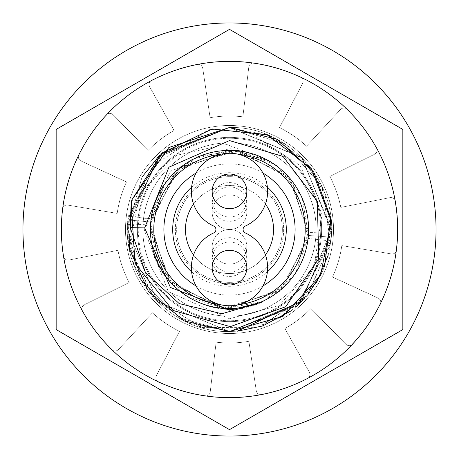 <?xml version="1.0" encoding="UTF-8"?>
<svg xmlns="http://www.w3.org/2000/svg" width="459" height="459" viewBox="0 0 459 459"><rect width="100%" height="100%" fill="white"/><g stroke="black" fill="none" stroke-linecap="round" stroke-linejoin="round"><path stroke-width="0.34" stroke-dasharray="2.29 1.72" d="M220.498 154.31A75.729 75.729 0 0 1 238.502 154.31M238.502 304.69A75.729 75.729 0 0 1 220.498 304.69M229.5 153.771A75.729 75.729 0 0 1 305.229 229.5A75.729 75.729 0 0 1 229.5 305.229A75.729 75.729 0 0 1 153.771 229.5A75.729 75.729 0 0 1 229.5 153.771M229.5 175.344A54.156 54.156 0 0 0 175.344 229.5A54.156 54.156 0 0 0 229.5 283.656A54.156 54.156 0 0 0 283.656 229.5A54.156 54.156 0 0 0 229.5 175.344A54.156 54.156 0 0 1 283.656 229.5A54.156 54.156 0 0 1 229.5 283.656A54.156 54.156 0 0 1 175.344 229.5A54.156 54.156 0 0 1 229.5 175.344M229.5 150.403A79.097 79.097 0 0 0 150.403 229.5A79.097 79.097 0 0 0 229.5 308.597A79.097 79.097 0 0 0 308.597 229.5A79.097 79.097 0 0 0 229.5 150.403M229.5 318.747L168.338 291.66L144.356 230.269L170.323 171.178L229.5 148.492L270.833 161.505L231.841 149.961L192.235 159.193L162.366 186.784L150.024 225.53L158.441 265.313L185.413 295.745L223.9 308.878L263.85 301.276L294.827 274.935L308.746 236.724L301.965 196.63L276.266 165.12L238.347 150.42L198.122 156.376L166.089 181.425L150.621 219.029L129.117 216.178L152.973 165.464L199.785 135.801L254.573 136.002L300.043 165.418L322.04 214.192L314.065 266.45L279.296 305.396L229.5 318.747M129.117 216.178L128.589 244.314A101.996 101.996 0 0 0 129.031 247.051L140.144 193.044L176.996 155.24L226.167 144.264L270.833 161.505M131.957 199.694L131.188 202.356L160.277 154.591L210.182 129.352L265.887 134.217L310.657 167.724L331.031 219.798L320.887 274.786L283.272 316.165L229.5 331.496L157.38 301.62L127.504 229.5L157.38 157.38L229.5 127.504L301.62 157.38L331.496 229.5L301.62 301.62L229.5 331.496L157.38 301.62L127.504 229.5L157.38 157.38L229.5 127.504L301.62 157.38L331.496 229.5L301.62 301.62L229.5 331.496L157.38 301.62L127.504 229.5L157.38 157.38L229.5 127.504L157.443 157.317L127.504 229.557L157.368 301.615L229.5 331.496L157.38 301.62L127.504 229.5L157.38 157.38L229.5 127.504L159.669 155.165L127.671 223.734L159.445 155.371L229.5 127.504L157.322 157.437L127.504 229.609L157.357 301.592L229.5 331.496L178.138 317.617L140.752 279.766L127.516 228.238L142.026 177.054L127.516 228.238L140.752 279.766L178.138 317.617L229.5 331.496L157.38 301.62L127.504 229.5L157.38 157.38L229.5 127.504L161.098 153.845L127.958 219.901L160.857 154.063L229.5 127.504L157.253 157.512L127.504 229.62L157.322 301.563L229.5 331.496L157.38 301.62L127.504 229.5L157.38 157.38L229.5 127.504L162.549 152.56L128.394 216.08L150.621 219.029L180.829 166.548L239.225 150.523L291.987 180.238L308.563 238.479L330.841 241.009L297.426 305.579L229.5 331.496L157.38 301.62L127.504 229.5L157.38 157.38L229.5 127.504L269.416 135.64L302.969 158.751L324.794 193.147L331.421 233.344L309.016 232.501L288.103 175.671L233.247 150.018L176.227 170.392L150.053 225.002L169.893 282.216L224.256 308.901L281.654 289.6L308.85 235.496L290.088 177.914L236.242 150.213L178.488 168.43L150.282 222.013L167.948 279.933L221.267 308.643L279.347 291.522L308.563 238.479L330.841 241.009L297.18 305.803L229.5 331.496L157.38 301.62L127.504 229.5L157.38 157.38L229.5 127.504L301.62 157.38L331.496 229.5L301.62 301.62L229.5 331.496L157.38 301.62L127.504 229.5L157.38 157.38L229.5 127.504L301.62 157.38L331.496 229.5L301.62 301.62L229.5 331.496L157.38 301.62L127.504 229.5L157.38 157.38L229.5 127.504L302.32 158.091L331.473 231.497M128.589 244.314L152.595 296.491L200.985 327.428L258.423 327.307L306.681 296.175L330.469 243.901L322.247 187.06L284.609 143.678L229.5 127.504L301.62 157.38L331.496 229.5L301.62 301.62L229.5 331.496L189.142 323.17L155.371 299.555L133.701 264.499L127.671 223.734L150.053 225.002L127.671 223.734L133.701 264.499L155.371 299.555L189.142 323.17L229.5 331.496L157.38 301.62L127.504 229.5L157.38 157.38L229.5 127.504L301.62 157.38L331.496 229.5L301.62 301.62L229.5 331.496L157.38 301.62L127.504 229.5L157.38 157.38L229.5 127.504L301.62 157.38L331.496 229.5L301.62 301.62L229.5 331.496L157.38 301.62L127.504 229.5L157.38 157.38L229.5 127.504L301.62 157.38L331.496 229.5L301.62 301.62L229.5 331.496L157.38 301.62L127.504 229.5L157.38 157.38L229.5 127.504L301.62 157.38L331.496 229.5L301.62 301.62L229.5 331.496L157.38 301.62L127.504 229.5L157.38 157.38L229.5 127.504L301.62 157.38L331.496 229.5L301.62 301.62L229.5 331.496L157.38 301.62L127.504 229.5L157.38 157.38L229.5 127.504L301.62 157.38L331.496 229.5L301.62 301.62L229.5 331.496L157.38 301.62L127.504 229.5L157.38 157.38L229.5 127.504L301.62 157.38L331.496 229.5L301.62 301.62L229.5 331.496L157.38 301.62L127.504 229.5L157.38 157.38L229.5 127.504L301.62 157.38L331.496 229.5L301.62 301.62L229.5 331.496L157.38 301.62L127.504 229.5L157.38 157.38L229.5 127.504L301.62 157.38L331.496 229.5L301.62 301.62L229.5 331.496L157.38 301.62L127.504 229.5L157.38 157.38L229.5 127.504C286.841 125.858 337.164 180.135 331.203 237.183L298.849 304.288L229.5 331.496L157.38 301.62L127.504 229.5L157.38 157.38L229.5 127.504L301.62 157.38L331.496 229.5L301.62 301.62L229.5 331.496C171.442 333.205 120.792 277.54 127.958 219.901L150.282 222.013L127.958 219.901C120.792 277.54 171.442 333.205 229.5 331.496L157.38 301.62L127.504 229.5L157.38 157.38L229.5 127.504C286.841 125.858 337.164 180.135 331.203 237.183L308.85 235.496L331.203 237.183L298.62 304.501L229.5 331.496L157.38 301.62L127.504 229.5L157.38 157.38L229.5 127.504L301.62 157.38L331.496 229.5L301.62 301.62L229.5 331.496L157.38 301.62L127.504 229.5L157.38 157.38L229.5 127.504L301.62 157.38L331.496 229.5L301.62 301.62L229.5 331.496L157.38 301.62L127.504 229.5L157.38 157.38L229.5 127.504L301.62 157.38L331.496 229.5L301.62 301.62L229.5 331.496L157.38 301.62L127.504 229.5L157.38 157.38L229.5 127.504L301.62 157.38L331.496 229.5L301.62 301.62L229.5 331.496L157.38 301.62L127.504 229.5L157.38 157.38L229.5 127.504L301.62 157.38L331.496 229.5L301.62 301.62L229.5 331.496L157.38 301.62L127.504 229.5L157.38 157.38L229.5 127.504L301.62 157.38L331.496 229.5L301.62 301.62L229.5 331.496L157.38 301.62L127.504 229.5L157.38 157.38L229.5 127.504L301.62 157.38L331.496 229.5L301.62 301.62L229.5 331.496C170.002 333.337 118.738 274.821 128.394 216.08M316.469 282.778L279.342 318.483L229.5 331.496L237.263 331.197L229.5 331.496L301.62 301.62L331.496 229.42L301.638 157.397L229.5 127.504L159.841 154.999L229.5 127.504L301.62 157.38L331.496 229.5L301.62 301.62L229.5 331.496L300.043 303.164L331.421 233.344L309.016 232.501L283.88 287.592L227.251 309.039L171.924 284.425L149.944 228.003L144.665 227.899L149.944 228.003C146.467 284.058 211.938 327.29 262.129 302.074M324.45 266.742L321.426 273.679L324.45 266.742M307.656 295.028L302.716 300.507L307.656 295.028M296.038 306.801L290.736 311.064M330.813 241.273L328.225 255.112M229.5 331.496L301.735 301.5L331.496 229.362L301.655 157.414L229.5 127.504L301.62 157.38L331.496 229.5L301.62 301.62L229.5 331.496L301.62 301.62L331.496 229.5L301.62 157.38L229.5 127.504C288.275 125.732 339.241 182.814 330.841 241.009C339.241 182.814 288.275 125.732 229.5 127.504L301.62 157.38L331.496 229.5L301.62 301.62L229.5 331.496L301.62 301.62L331.496 229.5L301.62 157.38L229.5 127.504L301.62 157.38L331.496 229.5L301.62 301.62L229.5 331.496M229.5 127.504L284.322 143.495L321.954 186.434L330.612 242.88L307.576 295.126L260.064 326.808L202.976 327.984L154.201 298.293L129.031 247.051M229.5 176.663A52.837 52.837 0 0 0 176.663 229.5A52.837 52.837 0 0 0 229.5 282.337A52.837 52.837 0 0 0 282.337 229.5A52.837 52.837 0 0 0 229.5 176.663A52.837 52.837 0 0 1 282.337 229.5A52.837 52.837 0 0 1 229.5 282.337A52.837 52.837 0 0 1 176.663 229.5A52.837 52.837 0 0 1 229.5 176.663M262.961 173.072A65.603 65.603 0 0 0 196.039 173.072M196.039 285.928A65.603 65.603 0 0 0 262.961 285.928M265.451 204.083A44.03 44.03 0 0 0 185.47 229.5A44.03 44.03 0 0 0 229.5 273.53A44.03 44.03 0 0 0 273.53 229.5A44.03 44.03 0 0 0 193.549 204.083M193.549 254.917A44.03 44.03 0 0 0 265.451 254.917M191.592 187.203A56.796 56.796 0 0 1 267.408 187.203M267.408 271.797A56.796 56.796 0 0 1 191.592 271.797M245.278 226.08A38.137 38.137 0 0 0 259.49 167.81A38.137 38.137 0 0 0 199.51 167.81A38.137 38.137 0 0 0 213.722 226.08A3.752 3.752 0 0 1 213.722 232.92A38.137 38.137 0 0 0 199.51 291.19A38.137 38.137 0 0 0 259.49 291.19A38.137 38.137 0 0 0 245.278 232.92A3.752 3.752 0 0 1 245.278 226.08A38.137 38.137 0 0 0 259.49 167.81A38.137 38.137 0 0 0 199.51 167.81A38.137 38.137 0 0 0 213.722 226.08A3.752 3.752 0 0 1 213.722 232.92A38.137 38.137 0 0 0 199.51 291.19A38.137 38.137 0 0 0 259.49 291.19A38.137 38.137 0 0 0 245.278 232.92A3.752 3.752 0 0 1 245.278 226.08A38.137 38.137 0 0 0 259.49 167.81A38.137 38.137 0 0 0 199.51 167.81A38.137 38.137 0 0 0 213.722 226.08A3.752 3.752 0 0 1 213.722 232.92A38.137 38.137 0 0 0 199.51 291.19A38.137 38.137 0 0 0 259.49 291.19A38.137 38.137 0 0 0 245.278 232.92A3.752 3.752 0 0 1 245.278 226.08A38.137 38.137 0 0 0 259.49 167.81A38.137 38.137 0 0 0 199.51 167.81A38.137 38.137 0 0 0 213.722 226.08A3.752 3.752 0 0 1 213.722 232.92A38.137 38.137 0 0 0 199.51 291.19A38.137 38.137 0 0 0 259.49 291.19A38.137 38.137 0 0 0 245.278 232.92A3.752 3.752 0 0 1 245.278 226.08M246.833 267.637A17.333 17.333 0 0 1 229.5 284.97A17.333 17.333 0 0 1 212.167 267.637A17.333 17.333 0 0 1 229.5 250.298A17.333 17.333 0 0 1 246.833 267.637A17.333 17.333 0 0 1 229.5 284.97A17.333 17.333 0 0 1 212.167 267.637A17.333 17.333 0 0 1 229.5 250.298A17.333 17.333 0 0 1 246.833 267.637A17.333 17.333 0 0 1 220.831 282.646A17.333 17.333 0 0 1 220.831 252.622A17.333 17.333 0 0 1 246.833 267.637A17.333 17.333 0 0 1 229.5 284.97A17.333 17.333 0 0 1 212.167 267.637A17.333 17.333 0 0 1 238.169 252.622A17.333 17.333 0 0 1 238.169 282.646A17.333 17.333 0 0 1 212.167 267.637A17.333 17.333 0 0 1 229.5 250.298A17.333 17.333 0 0 1 246.833 267.637A17.333 17.333 0 0 1 229.5 284.97A17.333 17.333 0 0 1 212.167 267.637A17.333 17.333 0 0 1 229.5 250.298A17.333 17.333 0 0 1 246.833 267.637L246.833 259.203A17.333 17.235 0 0 1 229.5 276.438A17.333 17.235 0 0 1 212.167 259.203A17.333 17.235 0 0 1 229.5 241.968A17.333 17.235 0 0 1 246.833 259.203L246.833 254.911A17.333 17.235 0 0 1 229.5 272.147A17.333 17.235 0 0 1 212.167 254.911A17.333 17.235 0 0 1 229.5 237.676A17.333 17.235 0 0 1 246.833 254.911L246.833 246.833A17.333 17.333 0 0 1 229.5 264.166A17.333 17.333 0 0 1 212.167 246.833A17.333 17.333 0 0 1 229.5 229.5A17.333 17.333 0 0 1 212.167 212.167A17.333 17.333 0 0 1 229.5 194.834A17.333 17.333 0 0 1 246.833 212.167A17.333 17.333 0 0 1 229.5 229.5A17.333 17.333 0 0 1 212.167 212.167A17.333 17.333 0 0 1 229.5 194.834A17.333 17.333 0 0 1 246.833 212.167A17.333 17.333 0 0 1 229.5 229.5A17.333 17.333 0 0 1 246.833 246.833M246.833 191.363A17.333 17.333 0 0 1 229.5 208.702A17.333 17.333 0 0 1 212.167 191.363A17.333 17.333 0 0 1 229.5 174.03A17.333 17.333 0 0 1 246.833 191.363A17.333 17.333 0 0 1 229.5 208.702A17.333 17.333 0 0 1 212.167 191.363A17.333 17.333 0 0 1 229.5 174.03A17.333 17.333 0 0 1 246.833 191.363A17.333 17.333 0 0 1 220.831 206.378A17.333 17.333 0 0 1 220.831 176.354A17.333 17.333 0 0 1 246.833 191.363A17.333 17.333 0 0 1 229.5 208.702A17.333 17.333 0 0 1 212.167 191.363A17.333 17.333 0 0 1 238.169 176.354A17.333 17.333 0 0 1 238.169 206.378A17.333 17.333 0 0 1 212.167 191.363A17.333 17.333 0 0 1 229.5 174.03A17.333 17.333 0 0 1 246.833 191.363A17.333 17.333 0 0 1 229.5 208.702A17.333 17.333 0 0 1 212.167 191.363A17.333 17.333 0 0 1 229.5 174.03A17.333 17.333 0 0 1 246.833 191.363L246.833 199.797A17.333 17.235 180 0 1 229.5 217.032A17.333 17.235 180 0 1 212.167 199.797A17.333 17.235 180 0 1 229.5 182.562A17.333 17.235 180 0 1 246.833 199.797L246.833 204.089A17.333 17.235 180 0 1 229.5 221.324A17.333 17.235 180 0 1 212.167 204.089A17.333 17.235 180 0 1 229.5 186.853A17.333 17.235 180 0 1 246.833 204.089L246.833 212.167M229.5 264.166A17.333 17.333 0 0 1 212.167 246.833A17.333 17.333 0 0 1 229.5 229.5A17.333 17.333 0 0 1 246.833 246.833A17.333 17.333 0 0 1 229.5 264.166M402.841 129.421L402.841 329.579L229.5 429.653L56.159 329.579L56.159 129.421L229.5 29.347L402.841 129.421L229.5 29.347L56.159 129.421L56.159 329.579L229.5 429.653L402.841 329.579L402.841 129.421L402.841 329.579L229.5 429.653L56.159 329.579L56.159 129.421L229.5 29.347L402.841 129.421M375.106 145.434A168.132 168.132 0 0 1 313.566 375.106A168.132 168.132 0 0 1 83.894 313.566A168.132 168.132 0 0 1 145.434 83.894A168.132 168.132 0 0 1 375.106 145.434M149.714 275.561A92.127 92.127 0 0 0 275.561 309.286A92.127 92.127 0 0 0 309.286 183.439A92.127 92.127 0 0 0 183.439 149.714A92.127 92.127 0 0 0 149.714 275.561M150.477 275.125A91.243 91.243 0 0 1 183.875 150.477A91.243 91.243 0 0 1 308.523 183.875A91.243 91.243 0 0 1 275.125 308.523A91.243 91.243 0 0 1 150.477 275.125M139.433 281.505A104.004 104.004 0 0 1 177.495 139.433A104.004 104.004 0 0 1 319.567 177.495A104.004 104.004 0 0 1 281.505 319.567A104.004 104.004 0 0 1 139.433 281.505A104.004 104.004 0 0 1 177.495 139.433A104.004 104.004 0 0 1 319.567 177.495A104.004 104.004 0 0 1 281.505 319.567A104.004 104.004 0 0 1 139.433 281.505A104.004 104.004 0 0 1 177.495 139.433A104.004 104.004 0 0 1 319.567 177.495A104.004 104.004 0 0 1 281.505 319.567A104.004 104.004 0 0 1 139.433 281.505A104.004 104.004 0 0 1 177.495 139.433A104.004 104.004 0 0 1 319.567 177.495A104.004 104.004 0 0 1 281.505 319.567A104.004 104.004 0 0 1 139.433 281.505A104.004 104.004 0 0 1 177.495 139.433A104.004 104.004 0 0 1 319.567 177.495A104.004 104.004 0 0 1 281.505 319.567A104.004 104.004 0 0 1 139.433 281.505A104.004 104.004 0 0 1 177.495 139.433A104.004 104.004 0 0 1 319.567 177.495A104.004 104.004 0 0 1 281.505 319.567A104.004 104.004 0 0 1 139.433 281.505M304.558 186.165A86.671 86.671 0 0 1 272.835 304.558A86.671 86.671 0 0 1 154.442 272.835A86.671 86.671 0 0 1 186.165 154.442A86.671 86.671 0 0 1 304.558 186.165A86.671 86.671 0 0 1 272.835 304.558A86.671 86.671 0 0 1 154.442 272.835A86.671 86.671 0 0 1 186.165 154.442A86.671 86.671 0 0 1 304.558 186.165A86.671 86.671 0 0 1 272.835 304.558A86.671 86.671 0 0 1 154.442 272.835A86.671 86.671 0 0 1 186.165 154.442A86.671 86.671 0 0 1 304.558 186.165A86.671 86.671 0 0 1 272.835 304.558A86.671 86.671 0 0 1 154.442 272.835A86.671 86.671 0 0 1 186.165 154.442A86.671 86.671 0 0 1 304.558 186.165A86.671 86.671 0 0 1 272.835 304.558A86.671 86.671 0 0 1 154.442 272.835A86.671 86.671 0 0 1 186.165 154.442A86.671 86.671 0 0 1 304.558 186.165A86.671 86.671 0 0 1 272.835 304.558A86.671 86.671 0 0 1 154.442 272.835A86.671 86.671 0 0 1 186.165 154.442A86.671 86.671 0 0 1 304.558 186.165M229.5 137.373A92.127 92.127 0 0 1 321.627 229.5A92.127 92.127 0 0 1 229.5 321.627A92.127 92.127 0 0 1 137.373 229.5A92.127 92.127 0 0 1 229.5 137.373M229.5 138.257A91.243 91.243 0 0 0 138.257 229.5A91.243 91.243 0 0 0 229.5 320.743A91.243 91.243 0 0 0 320.743 229.5A91.243 91.243 0 0 0 229.5 138.257M229.5 125.496A104.004 104.004 0 0 0 125.496 229.5A104.004 104.004 0 0 0 229.5 333.504A104.004 104.004 0 0 0 333.504 229.5A104.004 104.004 0 0 0 229.5 125.496A104.004 104.004 0 0 0 125.496 229.5A104.004 104.004 0 0 0 229.5 333.504A104.004 104.004 0 0 0 333.504 229.5A104.004 104.004 0 0 0 229.5 125.496A104.004 104.004 0 0 0 125.496 229.5A104.004 104.004 0 0 0 229.5 333.504A104.004 104.004 0 0 0 333.504 229.5A104.004 104.004 0 0 0 229.5 125.496A104.004 104.004 0 0 0 125.496 229.5A104.004 104.004 0 0 0 229.5 333.504A104.004 104.004 0 0 0 333.504 229.5A104.004 104.004 0 0 0 229.5 125.496A104.004 104.004 0 0 0 125.496 229.5A104.004 104.004 0 0 0 229.5 333.504A104.004 104.004 0 0 0 333.504 229.5A104.004 104.004 0 0 0 229.5 125.496A104.004 104.004 0 0 0 125.496 229.5A104.004 104.004 0 0 0 229.5 333.504A104.004 104.004 0 0 0 333.504 229.5A104.004 104.004 0 0 0 229.5 125.496M229.5 316.171A86.671 86.671 0 0 0 316.171 229.5A86.671 86.671 0 0 0 229.5 142.829A86.671 86.671 0 0 0 142.829 229.5A86.671 86.671 0 0 0 229.5 316.171A86.671 86.671 0 0 0 316.171 229.5A86.671 86.671 0 0 0 229.5 142.829A86.671 86.671 0 0 0 142.829 229.5A86.671 86.671 0 0 0 229.5 316.171A86.671 86.671 0 0 0 316.171 229.5A86.671 86.671 0 0 0 229.5 142.829A86.671 86.671 0 0 0 142.829 229.5A86.671 86.671 0 0 0 229.5 316.171A86.671 86.671 0 0 0 316.171 229.5A86.671 86.671 0 0 0 229.5 142.829A86.671 86.671 0 0 0 142.829 229.5A86.671 86.671 0 0 0 229.5 316.171A86.671 86.671 0 0 0 316.171 229.5A86.671 86.671 0 0 0 229.5 142.829A86.671 86.671 0 0 0 142.829 229.5A86.671 86.671 0 0 0 229.5 316.171A86.671 86.671 0 0 0 316.171 229.5A86.671 86.671 0 0 0 229.5 142.829A86.671 86.671 0 0 0 142.829 229.5A86.671 86.671 0 0 0 229.5 316.171M309.314 372.134A4.802 4.802 0 0 1 306.13 379.174A168.298 168.298 0 0 1 260.264 394.832A4.802 4.802 0 0 1 256.265 390.793L248.898 341.301A113.471 113.471 0 0 1 216.126 342.179L210.228 391.883A4.802 4.802 0 0 1 203.435 395.675A168.298 168.298 0 0 1 159.721 382.594A4.802 4.802 0 0 1 156.381 375.657L179.48 331.346A113.471 113.471 0 0 1 152.451 312.797L118.542 349.454A4.802 4.802 0 0 1 110.883 348.645A168.12 168.12 0 0 1 81.742 309.796A4.802 4.802 0 0 1 84.353 304.805L129.168 282.492A113.471 113.471 0 0 1 117.957 250.304L69.074 260.012A4.802 4.802 0 0 1 63.394 256.059A168.12 168.12 0 0 1 62.338 210.446A4.802 4.802 0 0 1 67.903 205.121L117.183 213.401A113.471 113.471 0 0 1 126.472 181.959L81.128 161.04A4.802 4.802 0 0 1 79.533 153.507A168.12 168.12 0 0 1 107.406 113.924A4.802 4.802 0 0 1 113.092 114.796L148.096 150.454A113.471 113.471 0 0 1 174.093 130.482L149.64 86.791A4.802 4.802 0 0 1 152.732 79.768A168.114 168.114 0 0 1 195.964 64.633A4.802 4.802 0 0 1 202.746 68.276L210.102 117.699A113.471 113.471 0 0 1 242.874 116.821L248.767 67.18A4.802 4.802 0 0 1 255.319 63.29A168.114 168.114 0 0 1 301.574 77.565A4.802 4.802 0 0 1 302.619 83.349L279.52 127.654A113.471 113.471 0 0 1 306.549 146.203L340.458 109.546A4.802 4.802 0 0 1 348.117 110.355A168.12 168.12 0 0 1 377.04 148.986A4.802 4.802 0 0 1 374.481 154.276L329.832 176.508A113.471 113.471 0 0 1 340.796 207.399L389.926 197.645A4.802 4.802 0 0 1 395.658 202.677A168.401 168.401 0 0 1 396.375 251.165A4.802 4.802 0 0 1 391.217 253.896L341.817 245.599A113.471 113.471 0 0 1 332.528 277.041L377.981 298.011A4.802 4.802 0 0 1 379.604 305.51A168.401 168.401 0 0 1 353.539 343.171A4.802 4.802 0 0 1 345.908 344.204L310.904 308.546A113.471 113.471 0 0 1 284.907 328.518L309.314 372.134A4.802 4.802 0 0 1 306.13 379.174A168.298 168.298 0 0 1 260.264 394.832A4.802 4.802 0 0 1 256.265 390.793L248.898 341.301A113.471 113.471 0 0 1 216.126 342.179L210.228 391.883A4.802 4.802 0 0 1 203.435 395.675A168.298 168.298 0 0 1 159.721 382.594A4.802 4.802 0 0 1 156.381 375.657L179.48 331.346A113.471 113.471 0 0 1 152.451 312.797L118.542 349.454A4.802 4.802 0 0 1 110.883 348.645A168.12 168.12 0 0 1 81.742 309.796A4.802 4.802 0 0 1 84.353 304.805L129.168 282.492A113.471 113.471 0 0 1 117.957 250.304L69.074 260.012A4.802 4.802 0 0 1 63.394 256.059A168.12 168.12 0 0 1 62.338 210.446A4.802 4.802 0 0 1 67.903 205.121L117.183 213.401A113.471 113.471 0 0 1 126.472 181.959L81.128 161.04A4.802 4.802 0 0 1 79.533 153.507A168.12 168.12 0 0 1 107.406 113.924A4.802 4.802 0 0 1 113.092 114.796L148.096 150.454A113.471 113.471 0 0 1 174.093 130.482L149.64 86.791A4.802 4.802 0 0 1 152.732 79.768A168.114 168.114 0 0 1 195.964 64.633A4.802 4.802 0 0 1 202.746 68.276L210.102 117.699A113.471 113.471 0 0 1 242.874 116.821L248.767 67.18A4.802 4.802 0 0 1 255.319 63.29A168.114 168.114 0 0 1 301.574 77.565A4.802 4.802 0 0 1 302.619 83.349L279.52 127.654A113.471 113.471 0 0 1 306.549 146.203L340.458 109.546A4.802 4.802 0 0 1 348.117 110.355A168.12 168.12 0 0 1 377.04 148.986A4.802 4.802 0 0 1 374.481 154.276L329.832 176.508A113.471 113.471 0 0 1 340.796 207.399L389.926 197.645A4.802 4.802 0 0 1 395.658 202.677A168.401 168.401 0 0 1 396.375 251.165A4.802 4.802 0 0 1 391.217 253.896L341.817 245.599A113.471 113.471 0 0 1 332.528 277.041L377.981 298.011A4.802 4.802 0 0 1 379.604 305.51A168.401 168.401 0 0 1 353.539 343.171A4.802 4.802 0 0 1 345.908 344.204L310.904 308.546A113.471 113.471 0 0 1 284.907 328.518L309.314 372.134M436.05 229.5A206.55 206.55 0 0 0 229.5 22.95A206.55 206.55 0 0 0 22.95 229.5A206.55 206.55 0 0 0 229.5 436.05A206.55 206.55 0 0 0 436.05 229.5M212.167 212.167L212.167 191.363M212.167 246.833L212.167 267.637"/><path stroke-width="0.69" d="M229.5 150.403A79.097 79.097 0 0 0 150.403 229.5A79.097 79.097 0 0 0 229.5 308.597A79.097 79.097 0 0 0 308.597 229.5A79.097 79.097 0 0 0 229.5 150.403M238.502 154.31A75.729 75.729 0 0 1 238.502 304.69M220.498 154.31A75.729 75.729 0 0 0 220.498 304.69M131.188 202.35A101.996 101.996 0 0 1 131.957 199.694L162.073 152.973L212.219 128.979L267.494 134.848L311.483 168.826L331.123 220.831L320.577 275.406L282.979 316.349L229.5 331.496L184.214 320.887L148.349 291.281L129.358 248.83L131.188 202.356L135.003 263.368L172.877 310.422L230.28 326.642L285.716 306.721L318.684 258.819L317.364 201.449L283.037 156.433L229.5 140.574L168.941 167.179L144.665 227.899L170.404 287.449L229.5 310.181L262.129 302.074L221.852 313.749L179.188 303.583L145.497 272.663L130.241 227.63L131.957 199.694L168.826 147.517L229.5 127.504L277.156 139.324L313.767 172.039L330.853 218.065L324.45 266.742L330.853 218.065L313.767 172.039L277.156 139.324L229.5 127.504M142.026 177.054L159.841 154.999L142.026 177.054M321.426 273.679L307.656 295.028L321.426 273.679M296.038 306.801L302.716 300.507L237.263 331.197L262.611 325.97L290.736 311.064M331.473 231.497L330.813 241.273M328.225 255.112L316.469 282.778M196.039 173.072A65.603 65.603 0 0 0 196.039 285.928M262.961 173.072A65.603 65.603 0 0 1 262.961 285.928M193.549 204.083A44.03 44.03 0 0 0 193.549 254.917M265.451 204.083A44.03 44.03 0 0 1 265.451 254.917M267.408 187.203A56.796 56.796 0 0 1 267.408 271.797M191.592 187.203A56.796 56.796 0 0 0 191.592 271.797M213.722 232.92A38.137 38.137 0 0 0 199.51 291.19A38.137 38.137 0 0 0 259.49 291.19A38.137 38.137 0 0 0 245.278 232.92A3.752 3.752 0 0 1 245.278 226.08A38.137 38.137 0 0 0 259.49 167.81A38.137 38.137 0 0 0 199.51 167.81A38.137 38.137 0 0 0 213.722 226.08A3.752 3.752 0 0 1 213.722 232.92M246.833 267.637A17.333 17.333 0 0 1 229.5 284.97A17.333 17.333 0 0 1 212.167 267.637A17.333 17.333 0 0 1 229.5 250.298A17.333 17.333 0 0 1 246.833 267.637A17.333 17.333 0 0 1 229.5 284.97A17.333 17.333 0 0 1 212.167 267.637A17.333 17.333 0 0 1 229.5 250.298A17.333 17.333 0 0 1 246.833 267.637A17.333 17.333 0 0 1 229.5 284.97A17.333 17.333 0 0 1 212.167 267.637A17.333 17.333 0 0 1 229.5 250.298A17.333 17.333 0 0 1 246.833 267.637M246.833 191.363A17.333 17.333 0 0 1 229.5 208.702A17.333 17.333 0 0 1 212.167 191.363A17.333 17.333 0 0 1 229.5 174.03A17.333 17.333 0 0 1 246.833 191.363A17.333 17.333 0 0 1 229.5 208.702A17.333 17.333 0 0 1 212.167 191.363A17.333 17.333 0 0 1 229.5 174.03A17.333 17.333 0 0 1 246.833 191.363A17.333 17.333 0 0 1 229.5 208.702A17.333 17.333 0 0 1 212.167 191.363A17.333 17.333 0 0 1 229.5 174.03A17.333 17.333 0 0 1 246.833 191.363M229.5 429.653L402.841 329.579L402.841 129.421L229.5 29.347L56.159 129.421L56.159 329.579L229.5 429.653M229.5 397.632A168.132 168.132 0 0 0 397.632 229.5A168.132 168.132 0 0 0 229.5 61.368A168.132 168.132 0 0 0 61.368 229.5A168.132 168.132 0 0 0 229.5 397.632M436.05 229.5A206.55 206.55 0 0 0 229.5 22.95A206.55 206.55 0 0 0 22.95 229.5A206.55 206.55 0 0 0 229.5 436.05A206.55 206.55 0 0 0 436.05 229.5M144.665 227.899L130.241 227.63"/></g></svg>

